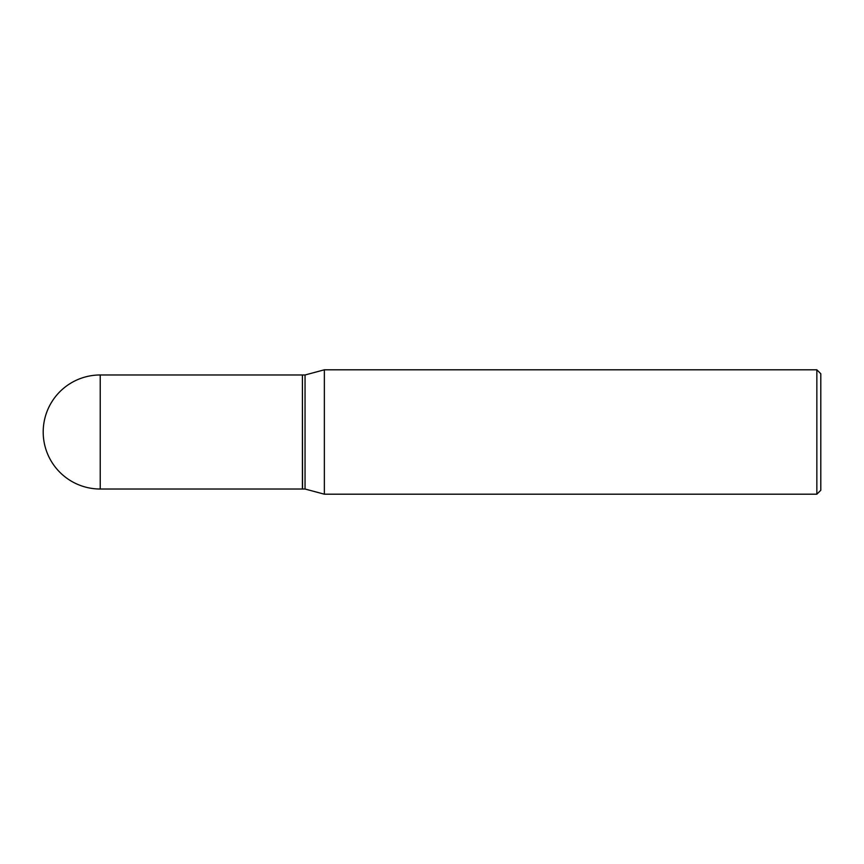<?xml version="1.0" encoding="UTF-8"?>
<svg xmlns="http://www.w3.org/2000/svg" width="864" height="864" viewBox="0 0 864 864"><rect width="100%" height="100%" fill="white"/><g stroke="black" fill="none" stroke-linecap="round" stroke-linejoin="round"><path stroke-width="1.3" d="M100.224 374.976L302.411 374.976L302.411 489.024L100.224 489.024A57.024 57.024 0 0 1 43.2 432A57.024 57.024 0 0 1 100.224 374.976L100.224 489.024M302.411 375.106L302.54 489.024L305.046 489.024L324.356 494.197L816.847 494.197L816.847 369.803L820.8 373.745L820.8 490.255L816.847 494.197M302.54 374.976L305.046 374.976L305.046 489.024M305.046 374.976L324.356 369.803L324.356 494.197M324.356 369.803L816.847 369.803"/></g></svg>
